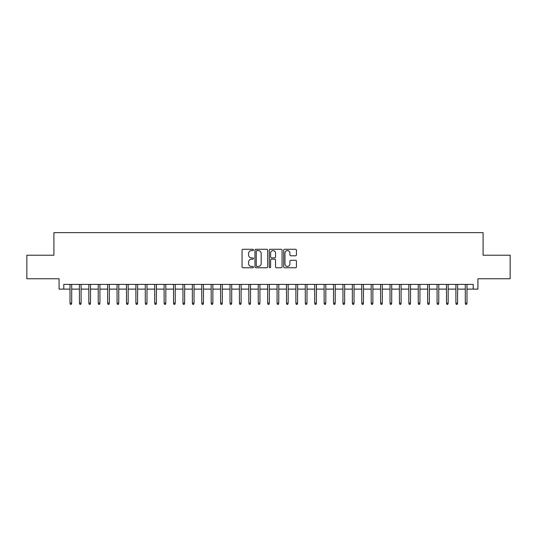 <?xml version="1.0" encoding="UTF-8"?>
<svg xmlns="http://www.w3.org/2000/svg" width="537" height="537" viewBox="0 0 537 537"><rect width="100%" height="100%" fill="white"/><g stroke="black" fill="none" stroke-linecap="round" stroke-linejoin="round"><path stroke-width="0.81" d="M253.444 249.933A0.644 0.644 0 0 0 252.793 249.282L242.979 249.282A0.926 0.926 0 0 0 242.053 250.208L242.053 266.835A0.926 0.926 0 0 0 242.979 267.762L252.793 267.762A0.644 0.644 0 0 0 253.444 267.117A0.644 0.644 0 0 0 252.793 266.466L251.524 266.466A2.954 2.954 0 0 1 248.571 263.513L248.571 262.123A2.954 2.954 0 0 1 251.524 259.17L252.793 259.17A0.644 0.644 0 0 0 253.444 258.525A0.644 0.644 0 0 0 252.793 257.874L251.524 257.874A2.954 2.954 0 0 1 248.571 254.921L248.571 253.538A2.954 2.954 0 0 1 251.524 250.578L252.793 250.578A0.644 0.644 0 0 0 253.444 249.933M295.498 255.8A0.926 0.926 0 0 0 296.424 254.874L296.424 250.208A0.926 0.926 0 0 0 295.498 249.282L284.597 249.282A0.926 0.926 0 0 0 283.677 250.208L283.677 266.835A0.926 0.926 0 0 0 284.597 267.762L295.498 267.762A0.926 0.926 0 0 0 296.424 266.835L296.424 261.204A0.926 0.926 0 0 0 295.498 260.277L290.832 260.277A0.926 0.926 0 0 0 289.913 261.204L289.913 263.996A2.47 2.47 0 0 1 287.436 266.466A2.47 2.47 0 0 1 284.966 263.996L284.966 253.048A2.47 2.47 0 0 1 287.436 250.578A2.47 2.47 0 0 1 289.913 253.048L289.913 254.874A0.926 0.926 0 0 0 290.832 255.8L295.498 255.8M63.789 289.114L63.789 284.409L473.211 284.409L473.211 289.114L477.917 289.114L477.917 278.757L510.15 278.757L510.15 255.229L483.092 255.229L483.092 232.642L53.908 232.642L53.908 255.229L26.85 255.229L26.85 278.757L59.083 278.757L59.083 289.114L70.005 289.114M267.695 250.208A0.926 0.926 0 0 0 266.768 249.282L255.867 249.282A0.926 0.926 0 0 0 254.941 250.208L254.941 266.835A0.926 0.926 0 0 0 255.867 267.762L266.768 267.762A0.926 0.926 0 0 0 267.695 266.835L267.695 250.208M270.232 249.282L281.133 249.282A0.926 0.926 0 0 1 282.059 250.208L282.059 266.835A0.926 0.926 0 0 1 281.133 267.762L276.468 267.762A0.926 0.926 0 0 1 275.541 266.835L275.541 260.096A0.926 0.926 0 0 0 274.622 259.17L271.527 259.17A0.926 0.926 0 0 0 270.601 260.096L270.601 267.117A0.644 0.644 0 0 1 269.957 267.762A0.644 0.644 0 0 1 269.305 267.117L269.305 250.208A0.926 0.926 0 0 1 270.232 249.282M71.696 289.114L79.416 289.114M81.107 289.114L88.827 289.114M90.518 289.114L98.237 289.114M99.936 289.114L107.648 289.114M109.347 289.114L117.066 289.114M118.758 289.114L126.477 289.114M128.168 289.114L135.888 289.114M137.579 289.114L145.299 289.114M146.99 289.114L154.71 289.114M156.401 289.114L164.121 289.114M165.819 289.114L173.532 289.114M175.23 289.114L182.949 289.114M184.641 289.114L192.36 289.114M194.052 289.114L201.771 289.114M203.463 289.114L211.182 289.114M212.874 289.114L220.593 289.114M222.284 289.114L230.004 289.114M231.702 289.114L239.415 289.114M241.113 289.114L248.832 289.114M250.524 289.114L258.243 289.114M259.935 289.114L267.654 289.114M269.346 289.114L277.065 289.114M278.757 289.114L286.476 289.114M288.168 289.114L295.887 289.114M297.585 289.114L305.298 289.114M306.996 289.114L314.716 289.114M316.407 289.114L324.126 289.114M325.818 289.114L333.537 289.114M335.229 289.114L342.948 289.114M344.64 289.114L352.359 289.114M354.051 289.114L361.77 289.114M363.468 289.114L371.181 289.114M372.879 289.114L380.599 289.114M382.29 289.114L390.01 289.114M391.701 289.114L399.421 289.114M401.112 289.114L408.832 289.114M410.523 289.114L418.242 289.114M419.934 289.114L427.653 289.114M429.352 289.114L437.064 289.114M438.763 289.114L446.482 289.114M448.173 289.114L455.893 289.114M457.584 289.114L465.304 289.114M466.995 289.114L473.211 289.114M256.881 250.578A0.644 0.644 0 0 0 256.236 251.222L256.236 265.822A0.644 0.644 0 0 0 256.881 266.466L258.223 266.466A2.954 2.954 0 0 0 261.177 263.513L261.177 253.538A2.954 2.954 0 0 0 258.223 250.578L256.881 250.578M275.541 253.095A2.47 2.47 0 0 0 273.071 250.625A2.47 2.47 0 0 0 270.601 253.095L270.601 256.954A0.926 0.926 0 0 0 271.527 257.874L274.622 257.874A0.926 0.926 0 0 0 275.541 256.954L275.541 253.095M70.005 303.137L70.381 304.358L71.32 304.358L71.696 303.137L70.005 303.137L70.005 284.409M71.696 303.137L71.696 284.409M79.416 303.137L79.791 304.358L80.731 304.358L81.107 303.137L79.416 303.137L79.416 284.409M81.107 303.137L81.107 284.409M88.827 303.137L89.202 304.358L90.142 304.358L90.518 303.137L88.827 303.137L88.827 284.409M90.518 303.137L90.518 284.409M98.237 303.137L98.613 304.358L99.56 304.358L99.936 303.137L98.237 303.137L98.237 284.409M99.936 303.137L99.936 284.409M107.648 303.137L108.024 304.358L108.971 304.358L109.347 303.137L107.648 303.137L107.648 284.409M109.347 303.137L109.347 284.409M117.066 303.137L117.442 304.358L118.382 304.358L118.758 303.137L117.066 303.137L117.066 284.409M118.758 303.137L118.758 284.409M126.477 303.137L126.853 304.358L127.793 304.358L128.168 303.137L126.477 303.137L126.477 284.409M128.168 303.137L128.168 284.409M135.888 303.137L136.264 304.358L137.204 304.358L137.579 303.137L135.888 303.137L135.888 284.409M137.579 303.137L137.579 284.409M145.299 303.137L145.675 304.358L146.614 304.358L146.99 303.137L145.299 303.137L145.299 284.409M146.99 303.137L146.99 284.409M154.71 303.137L155.086 304.358L156.025 304.358L156.401 303.137L154.71 303.137L154.71 284.409M156.401 303.137L156.401 284.409M164.121 303.137L164.497 304.358L165.443 304.358L165.819 303.137L164.121 303.137L164.121 284.409M165.819 303.137L165.819 284.409M173.532 303.137L173.907 304.358L174.854 304.358L175.23 303.137L173.532 303.137L173.532 284.409M175.23 303.137L175.23 284.409M182.949 303.137L183.325 304.358L184.265 304.358L184.641 303.137L182.949 303.137L182.949 284.409M184.641 303.137L184.641 284.409M192.36 303.137L192.736 304.358L193.676 304.358L194.052 303.137L192.36 303.137L192.36 284.409M194.052 303.137L194.052 284.409M201.771 303.137L202.147 304.358L203.087 304.358L203.463 303.137L201.771 303.137L201.771 284.409M203.463 303.137L203.463 284.409M211.182 303.137L211.558 304.358L212.498 304.358L212.874 303.137L211.182 303.137L211.182 284.409M212.874 303.137L212.874 284.409M220.593 303.137L220.969 304.358L221.909 304.358L222.284 303.137L220.593 303.137L220.593 284.409M222.284 303.137L222.284 284.409M230.004 303.137L230.38 304.358L231.326 304.358L231.702 303.137L230.004 303.137L230.004 284.409M231.702 303.137L231.702 284.409M239.415 303.137L239.791 304.358L240.737 304.358L241.113 303.137L239.415 303.137L239.415 284.409M241.113 303.137L241.113 284.409M248.832 303.137L249.208 304.358L250.148 304.358L250.524 303.137L248.832 303.137L248.832 284.409M250.524 303.137L250.524 284.409M258.243 303.137L258.619 304.358L259.559 304.358L259.935 303.137L258.243 303.137L258.243 284.409M259.935 303.137L259.935 284.409M267.654 303.137L268.03 304.358L268.97 304.358L269.346 303.137L267.654 303.137L267.654 284.409M269.346 303.137L269.346 284.409M277.065 303.137L277.441 304.358L278.381 304.358L278.757 303.137L277.065 303.137L277.065 284.409M278.757 303.137L278.757 284.409M286.476 303.137L286.852 304.358L287.792 304.358L288.168 303.137L286.476 303.137L286.476 284.409M288.168 303.137L288.168 284.409M295.887 303.137L296.263 304.358L297.209 304.358L297.585 303.137L295.887 303.137L295.887 284.409M297.585 303.137L297.585 284.409M305.298 303.137L305.674 304.358L306.62 304.358L306.996 303.137L305.298 303.137L305.298 284.409M306.996 303.137L306.996 284.409M314.716 303.137L315.091 304.358L316.031 304.358L316.407 303.137L314.716 303.137L314.716 284.409M316.407 303.137L316.407 284.409M324.126 303.137L324.502 304.358L325.442 304.358L325.818 303.137L324.126 303.137L324.126 284.409M325.818 303.137L325.818 284.409M333.537 303.137L333.913 304.358L334.853 304.358L335.229 303.137L333.537 303.137L333.537 284.409M335.229 303.137L335.229 284.409M342.948 303.137L343.324 304.358L344.264 304.358L344.64 303.137L342.948 303.137L342.948 284.409M344.64 303.137L344.64 284.409M352.359 303.137L352.735 304.358L353.675 304.358L354.051 303.137L352.359 303.137L352.359 284.409M354.051 303.137L354.051 284.409M361.77 303.137L362.146 304.358L363.093 304.358L363.468 303.137L361.77 303.137L361.77 284.409M363.468 303.137L363.468 284.409M371.181 303.137L371.557 304.358L372.503 304.358L372.879 303.137L371.181 303.137L371.181 284.409M372.879 303.137L372.879 284.409M380.599 303.137L380.975 304.358L381.914 304.358L382.29 303.137L380.599 303.137L380.599 284.409M382.29 303.137L382.29 284.409M390.01 303.137L390.386 304.358L391.325 304.358L391.701 303.137L390.01 303.137L390.01 284.409M391.701 303.137L391.701 284.409M399.421 303.137L399.797 304.358L400.736 304.358L401.112 303.137L399.421 303.137L399.421 284.409M401.112 303.137L401.112 284.409M408.832 303.137L409.207 304.358L410.147 304.358L410.523 303.137L408.832 303.137L408.832 284.409M410.523 303.137L410.523 284.409M418.242 303.137L418.618 304.358L419.558 304.358L419.934 303.137L418.242 303.137L418.242 284.409M419.934 303.137L419.934 284.409M427.653 303.137L428.029 304.358L428.976 304.358L429.352 303.137L427.653 303.137L427.653 284.409M429.352 303.137L429.352 284.409M437.064 303.137L437.44 304.358L438.387 304.358L438.763 303.137L437.064 303.137L437.064 284.409M438.763 303.137L438.763 284.409M446.482 303.137L446.858 304.358L447.798 304.358L448.173 303.137L446.482 303.137L446.482 284.409M448.173 303.137L448.173 284.409M455.893 303.137L456.269 304.358L457.209 304.358L457.584 303.137L455.893 303.137L455.893 284.409M457.584 303.137L457.584 284.409M465.304 303.137L465.68 304.358L466.619 304.358L466.995 303.137L465.304 303.137L465.304 284.409M466.995 303.137L466.995 284.409"/></g></svg>
